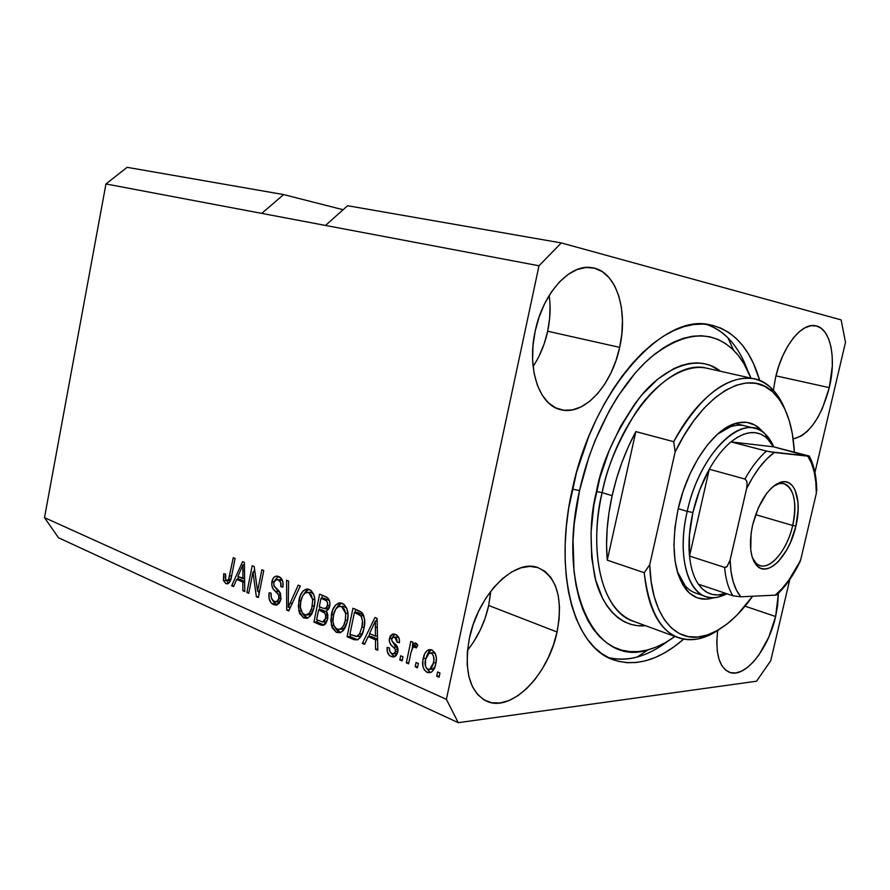 <?xml version="1.0" encoding="UTF-8"?>
<svg xmlns="http://www.w3.org/2000/svg" width="890" height="890" viewBox="0 0 890 890"><rect width="100%" height="100%" fill="white"/><g stroke="black" fill="none" stroke-linecap="round" stroke-linejoin="round"><path stroke-width="1.33" d="M829.291 387.639L775.958 375.858L829.291 387.639L822.449 408.254L817.865 417.343L812.715 425.186L807.163 431.472L801.423 435.978L793.146 438.937C809.088 434.91 821.136 417.811 829.291 387.639C836.656 357.702 830.348 327.576 815.229 325.707L815.229 325.707C801.334 322.725 782.31 346.922 775.613 377.327L778.783 366.068L782.922 355.466L787.85 345.988L793.357 337.989L799.209 331.814L805.172 327.676L811.001 325.707L816.453 325.963L821.348 328.388L825.486 332.849L828.746 339.157L831.004 347.033L832.194 356.167L832.295 366.235L829.291 387.639M533.088 366.457C539.93 356.134 544.791 344.397 547.673 331.236L619.674 347.367C611.853 385.17 584.318 415.686 561.223 409.812C539.596 405.885 526.58 369.25 535.19 331.136L539.151 316.885L544.702 303.557L551.6 291.72L559.532 281.863L568.165 274.376L577.12 269.525L586.032 267.456L594.542 268.202L602.341 271.684L609.127 277.68L614.69 285.935L618.839 296.103L621.454 307.773L622.466 320.511L621.865 333.861L619.674 347.367L615.991 360.561L610.929 372.988L604.666 384.224L597.401 393.87L589.391 401.557L580.892 406.997L572.226 409.945L563.682 410.245L555.616 407.831L548.329 402.725L542.144 395.071L537.315 385.125L534.089 373.255L532.609 359.927L532.976 345.687L535.19 331.136C542.867 293.021 570.078 263.485 591.817 267.656C615.936 270.56 628.529 309.631 619.674 347.367L547.673 331.236C550.287 318.909 550.788 306.994 549.174 295.469M467.495 650.312C477.852 637.318 484.917 622.377 488.688 605.489L557.051 632C548.574 674.398 511.872 712.478 487.142 701.409C469.664 692.353 463.746 671.294 469.397 638.208L473.269 624.302L478.798 610.84L485.74 598.403L493.783 587.489L502.583 578.544L511.761 571.925L520.939 567.831L529.761 566.396L537.883 567.609L545.014 571.358L550.899 577.465L555.36 585.665L558.253 595.599L559.51 606.913L559.098 619.195L557.051 632L553.435 644.894L548.396 657.443L542.088 669.191L534.723 679.749L526.557 688.715L517.846 695.758L508.924 700.575L500.091 702.955L491.714 702.755L484.093 699.907L477.585 694.489L472.445 686.657L468.919 676.689L467.194 664.964L467.35 651.958L469.397 638.208C477.941 594.798 514.565 558.408 537.727 567.553C556.828 576.542 563.27 598.024 557.051 632L488.688 605.489L490.702 591.316M775.624 616.525L745.052 606.168L775.624 616.525L768.838 637.018L758.97 654.873L753.296 661.982L747.377 667.511L741.448 671.227L735.707 672.962L730.401 672.629L725.717 670.181L721.868 665.687L719.02 659.301L717.296 651.246L716.784 641.835L717.652 630.532C715.182 653.75 719.209 667.711 729.711 672.406C745.041 678.414 768.459 649.066 775.624 616.525L778.427 593.252L777.548 606.179L775.624 616.525M572.114 490.145C592.518 391.266 662.427 313.147 709.397 324.694C733.571 329.934 750.348 348.546 759.726 380.542L753.663 363.966L748.624 354.253L742.805 345.721L736.23 338.456L728.943 332.582L720.989 328.165L712.434 325.306L703.345 324.071L693.799 324.516L683.876 326.675L673.685 330.591L663.339 336.242L652.926 343.618L642.58 352.674L632.423 363.343L622.577 375.513L613.165 389.086L604.31 403.893L596.122 419.791L588.724 436.567L576.642 471.967L568.666 508.335L566.363 526.324L565.195 543.879L565.172 560.778L566.285 576.854L568.499 591.906L571.769 605.779L576.041 618.339L581.237 629.464L587.278 639.076L594.086 647.097L601.573 653.482L609.628 658.211L618.161 661.292L627.072 662.716L636.272 662.527L645.673 660.769L655.173 657.499L664.685 652.782L674.142 646.696L683.609 639.176C659.612 659.98 636.406 666.922 613.989 660.013C574.606 648.154 553.035 574.228 572.114 490.145M283.621 194.576L343.084 209.74L283.621 194.576L127.125 167.32L283.621 194.576L261.738 213.389L105.954 183.963L261.738 213.389L283.621 194.576M127.125 167.32L105.954 183.963L44.5 517.624L446.391 699.351L538.995 265.776L261.738 213.389L538.995 265.776L561.279 242.926L841.139 319.899L845.5 342.339L814.94 472.445L845.5 342.339L841.139 319.899L561.279 242.926L347.589 205.712L561.279 242.926L538.995 265.776L446.391 699.351L44.5 517.624L58.462 537.738L458.272 722.68L58.462 537.738L44.5 517.624L105.954 183.963L127.125 167.32M756.511 681.217L458.272 722.68L446.391 699.351L458.272 722.68L756.511 681.217L770.707 660.803L756.511 681.217M252.983 571.959L248.744 593.307L246.875 592.495L252.204 565.695L254.195 566.529L257.566 591.26L261.849 569.767L263.752 570.568L258.367 597.557L256.342 596.667L252.983 571.959L256.342 596.667L258.367 597.557L263.752 570.568L261.849 569.767L257.566 591.26L254.195 566.529L252.204 565.695L246.875 592.495L248.744 593.307L252.983 571.959L254.929 571.936L252.983 571.959M280.962 599.259L279.048 603.487L275.8 605.156L271.183 602.975L269.047 598.347L269.158 592.74L271.139 593.218L271.283 597.78L273.464 601.028L276.69 601.762L278.737 599.482L278.681 594.987L272.952 588.624L271.684 584.641L272.852 578.856L274.521 576.865L276.623 576.086L280.884 577.955L282.842 581.704L282.875 587.122L280.862 586.644L280.606 582.271L277.869 579.601L274.932 580.169L273.675 583.328L274.365 586.566L280.383 593.063L280.962 599.259L279.393 591.483L273.853 585.598L273.797 582.583L276.256 579.435L278.192 579.735C280.472 580.847 281.362 583.15 280.862 586.644L282.875 587.122C283.632 581.815 282.264 578.277 278.77 576.52L276.2 576.13C273.987 576.687 272.54 578.533 271.884 581.693C271.35 586.076 272.518 589.291 275.388 591.316C277.847 592.673 279.06 595.065 279.004 598.492L276.401 601.84L274.309 601.518C271.65 600.071 270.593 597.301 271.139 593.218L269.158 592.74C268.235 598.581 269.692 602.541 273.497 604.622L276.49 604.51L272.585 600.227L274.176 602.864L276.49 604.51L273.497 604.622L276.567 605.067L280.962 599.259M300.297 585.987L288.738 610.952L286.702 610.062L286.591 580.202L288.605 581.059L288.26 607.258L298.228 585.119L300.297 585.987L298.228 585.119L288.26 607.258L288.605 581.059L286.591 580.202L286.702 610.062L288.738 610.952L300.297 585.987M303.657 617.927L299.585 613.388L298.284 605.934L300.219 595.855L303.234 590.893L306.672 589.047L311.122 590.493L313.814 594.553L314.871 600.739L313.936 608.371L311.611 614.334L307.929 617.949L303.657 617.927L306.961 618.294L310.209 616.192L314.226 607.058C316.006 599.003 314.404 593.129 309.442 589.458L306.427 589.091C302.333 590.738 299.808 594.631 298.84 600.772L298.862 611.096L301.165 610.996L298.862 611.096L303.657 617.927L306.638 617.782L303.657 617.927M336.376 632.378L332.137 627.695L330.769 620.074L332.76 609.784L335.886 604.755L339.468 602.897L344.107 604.41L346.911 608.582L348.034 614.912L347.067 622.7L344.653 628.763L340.826 632.434L336.376 632.378L340.024 632.734L343.206 630.665L347.367 621.354C349.203 613.143 347.523 607.136 342.35 603.331L338.99 602.986C334.863 604.744 332.304 608.693 331.336 614.812L331.38 625.347L333.75 625.225L331.38 625.347L336.376 632.378L339.357 632.2L336.376 632.378M418.367 663.517L417.477 667.756L415.174 666.744L416.064 662.516L418.367 663.517L416.064 662.516L415.174 666.744L417.477 667.756L418.367 663.517M435.822 663.706L434.353 668.49L431.639 672.028L427.856 672.695L424.486 670.203L422.95 666.588L422.872 660.469L424.819 653.538L427.389 650.379L431.483 649.822L434.965 652.904L436.334 657.677L435.822 663.706C437.335 657.532 436.011 652.948 431.861 649.956L428.557 649.778C425.665 651.335 423.885 654.228 423.228 658.489C421.66 664.685 422.95 669.325 427.1 672.417L430.026 672.139L426.588 668.446L430.026 672.139L427.1 672.417L430.615 672.573C433.441 670.915 435.177 667.956 435.822 663.706M225.838 583.584L223.401 580.113L223.713 573.716L225.582 574.161L225.749 579.857L227.15 580.658L228.541 579.702L233.258 557.696L235.082 558.464L231.534 576.475L229.687 582.138L227.907 583.729L225.838 583.584L227.495 583.84C229.742 582.705 231.089 580.247 231.534 576.475L235.082 558.464L233.258 557.696L228.73 579.334L226.527 580.536C225.114 579.034 224.803 576.909 225.582 574.161L223.713 573.716L223.49 580.525L226.394 580.469L223.49 580.525L225.838 583.584L228.341 583.529L225.838 583.584M368.16 636.617L364.555 644.404L362.308 643.414L374.957 617.493L377.093 618.394L377.816 650.256L375.536 649.255L375.491 639.81L368.16 636.617L375.491 639.81L375.536 649.255L377.816 650.256L377.093 618.394L374.957 617.493L362.308 643.414L364.555 644.404L368.16 636.617L371.119 636.428L368.16 636.617M397.786 651.981L396.128 655.619L393.169 657.009L389.586 655.619L387.373 651.958L387.161 647.364L389.464 647.953L389.776 651.435L391.834 653.549L394.014 653.649L395.338 651.869L395.238 649.199L390.799 644.594L389.242 641.189L390.198 636.05L392.657 634.103L396.495 634.948L399.265 638.731L399.421 642.747L397.085 642.157L396.784 639.243L395.004 637.54L393.046 637.24L391.589 639.465L392.19 641.267L397.374 646.741L397.786 651.981C398.331 648.02 397.151 645.128 394.248 643.292L392.001 641L391.656 638.931L392.991 637.251L395.004 637.54L397.085 642.157L399.421 642.747C399.821 638.586 398.542 635.816 395.56 634.459L392.49 634.147L389.342 638.397C389.086 642.435 390.465 645.406 393.458 647.275L395.327 649.366L395.427 651.524L393.747 653.761L391.834 653.549C389.931 652.57 389.141 650.701 389.464 647.953L387.161 647.364C386.672 651.847 387.962 654.895 391.055 656.509L394.003 656.275L390.643 652.737L394.003 656.275L391.055 656.509L394.359 656.82L397.786 651.981M402.947 656.764L402.069 660.959L399.81 659.957L400.689 655.763L402.947 656.764L400.689 655.763L399.81 659.957L402.069 660.959L402.947 656.764M410.935 652.715L408.599 663.84L406.318 662.827L410.824 641.401L413.116 642.38L412.393 645.806L415.363 643.014L417.833 645.228L416.32 647.931L414.54 646.785L412.838 647.553L410.935 652.715L412.259 648.51L413.805 646.841L416.32 647.931L417.833 645.228L415.908 643.147L414.829 643.092L412.393 645.806L413.116 642.38L410.824 641.401L406.318 662.827L408.599 663.84L410.935 652.715M439.972 672.996L439.07 677.279L436.701 676.233L437.613 671.961L439.972 672.996L437.613 671.961L436.701 676.233L439.07 677.279L439.972 672.996M363.966 628.318L361.54 635.571L357.736 639.743L354.053 639.721L347.089 636.706L352.963 608.215L360.394 611.452L363.053 614.022L364.655 619.941L363.966 628.318C365.556 622.344 364.878 617.093 361.93 612.576L352.963 608.215L347.089 636.706L353.119 639.365L356.089 639.165L350.059 636.517L347.089 636.706L350.059 636.517L350.471 634.559L350.059 636.517L356.089 639.165L353.119 639.365L357.302 639.899C360.873 637.741 363.098 633.88 363.966 628.318M327.642 619.129L325.784 623.623L323.637 625.269L320.567 624.98L313.936 622.077L319.621 594.142L326.764 597.235L329.267 600.105L329.934 603.042L329.522 606.958L328.499 609.238L326.319 611.052L327.854 614.779L327.642 619.129L326.319 611.052L329.734 606.101C330.39 601.284 329.055 598.158 325.74 596.723L319.621 594.142L313.936 622.077L319.977 624.736L322.948 624.58L316.918 621.921L313.936 622.077L316.918 621.921L317.307 620.007L316.918 621.921L322.948 624.58L319.977 624.736L323.504 625.303L327.642 619.129M236.684 579.368L233.581 586.621L231.678 585.787L242.581 561.635L244.383 562.391L244.783 591.572L242.859 590.715L242.881 582.06L236.684 579.368L242.881 582.06L242.859 590.715L244.783 591.572L244.383 562.391L242.581 561.635L231.678 585.787L233.581 586.621L236.684 579.368L239.677 579.312L236.684 579.368M789.786 579.546L770.707 660.803L789.786 579.546M347.589 205.712L325.518 225.437L347.589 205.712M773.365 390.221L775.613 377.327L773.365 390.221M230.855 579.29L228.73 579.334L230.855 579.29M231.656 575.863L229.676 575.897L231.656 575.863M228.563 583.384L226.505 580.514L228.563 583.384M227.317 580.647L230.143 580.603M365.1 643.225L362.308 643.414L365.1 643.225M368.505 636.595L369.917 633.702L368.505 636.595M376.17 620.92L377.104 618.995L376.17 620.92M377.794 649.088L375.536 649.255L377.794 649.088M377.571 639.665L375.491 639.81L377.571 639.665M377.571 639.22L371.119 636.428L377.571 639.22M369.572 633.558L375.402 620.953L377.149 620.864L375.402 620.953L375.358 627.406L377.293 627.294L375.358 627.406L375.469 636.116L377.493 635.983L375.469 636.116L369.572 633.558L375.469 636.116L375.402 620.953L369.572 633.558M395.761 653.605L397.53 653.004L395.761 653.605M397.908 651.335L395.427 651.524L397.908 651.335M398.008 649.166L395.327 649.366L398.008 649.166M395.572 646.274L397.952 648.643L396.406 647.052L393.458 647.275L396.406 647.052L392.256 641.345L394.904 645.639M391.9 638.219L389.342 638.397L391.9 638.219M393.847 634.948L392.457 637.54L394.671 634.292M399.476 641.99L397.085 642.157L399.476 641.99M397.952 637.34L399.032 638.052L397.952 637.34L395.004 637.54L397.952 637.34L395.994 637.04M394.882 656.586L394.003 656.275L394.882 656.586M402.313 659.746L399.81 659.957L402.313 659.746M408.855 662.616L406.318 662.827L408.855 662.616M412.181 648.699L412.793 645.773L412.181 648.699M415.33 645.584L412.393 645.806L415.33 645.584L416.687 643.659L415.33 645.584M416.998 646.719L414.84 646.885L416.998 646.719M417.087 646.552L414.529 646.785M439.337 675.977L436.701 676.233L439.337 675.977M425.832 658.266L423.228 658.489L425.832 658.266M431.005 649.756L429.058 651.269L426.944 655.296L431.116 649.7M433.03 652.593L435.421 653.827L434.064 652.804L430.582 652.86M431.294 669.258L432.596 669.135L435.065 666.621L434.509 667.556M433.908 668.256L432.306 669.236M425.542 659.479L429.336 652.96L434.064 652.804L431.138 653.038C433.864 655.352 434.62 658.644 433.43 662.905L436.022 662.672L433.43 662.905L429.67 669.414L427.812 669.358C425.109 667.01 424.352 663.718 425.542 659.479L425.509 666.465L427.311 669.08L429.87 669.325L431.583 667.823L433.107 664.229L433.853 660.124L433.452 655.908L431.639 653.305L429.08 653.071L427.378 654.584L425.542 659.479M417.744 666.51L415.174 666.744L417.744 666.51M355.032 612.42L355.666 609.35L355.032 612.42M357.769 639.732L356.089 639.165L357.769 639.732M363.12 615.035L360.973 613.844L358.014 613.978L360.973 613.844L357.368 612.32L354.409 612.453L360.817 615.791C362.664 619.284 362.998 623.145 361.818 627.35L359.549 633.991L356.968 636.45L349.904 634.314L354.409 612.453L357.368 612.32L360.995 613.855M363.776 615.646L360.817 615.791L363.776 615.646M357.669 636.15L359.938 636.261L362.019 634.603L361.073 635.638M360.606 635.972L359.816 636.294M361.818 627.35L364.177 627.216L361.818 627.35L362.464 621.331L361.54 616.948L359.471 614.712L354.409 612.453L349.904 634.314L356.434 636.55L359.549 633.991L362.352 633.825L359.549 633.991L361.818 627.35M333.628 614.701L331.336 614.812L333.628 614.701M336.331 608.259L341.426 603.019L338.856 604.644L336.331 608.259M340.47 632.579L335.174 627.673L337.677 631.166L340.47 632.579M342.439 606.201L346.166 607.536M344.252 628.351L341.115 629.23L342.683 629.13L345.609 626.994M346.755 608.204L344.653 606.535L341.682 606.657L345.721 613.555L345.276 620.363C344.575 624.902 342.717 627.895 339.713 629.308L337.043 629.063C333.249 626.193 332.037 621.754 333.405 615.747C334.073 611.007 335.964 607.881 339.079 606.39L340.592 606.335M345.721 613.555L347.957 613.455L345.721 613.555L344.419 609.272L341.682 606.657L338.734 606.49L335.752 609.072L333.617 614.756L332.949 621.609L334.206 626.215L336.376 628.707L338.467 629.43L341.259 628.529L343.562 625.659L345.276 620.363L347.578 620.241L345.276 620.363L345.721 613.555M319.377 609.873L319.977 606.935L319.377 609.873M321.735 598.258L322.347 595.288L321.735 598.258M324.205 625.036L322.948 624.58L324.205 625.036M321.601 609.784L325.373 611.408L321.601 609.784L318.631 609.906L321.601 609.784M325.762 611.586L327.22 612.476L325.373 611.408L322.403 611.541L325.373 611.408M325.718 621.854L322.736 622.01L316.629 619.707L318.631 609.906L322.403 611.541C325.006 612.409 326.063 614.645 325.573 618.25L322.736 622.01L325.974 621.81M323.971 598.18L327.331 599.604L323.971 598.18L321.001 598.28L323.971 598.18M319.299 606.635L321.001 598.28L324.349 599.704L327.331 599.593L324.349 599.704C326.897 600.305 327.965 602.296 327.576 605.69L329.823 605.601L327.576 605.69L324.983 608.793L328.432 608.615L325.462 608.738L327.242 606.902L327.531 602.463L326.163 600.628L321.001 598.28L319.299 606.635L322.903 608.193L319.299 606.635M329.511 600.806L327.331 599.593M327.954 608.671L322.903 608.193L325.44 608.738M325.573 618.25L327.809 618.138L325.573 618.25L325.562 614.834L324.616 612.965L318.631 609.906L316.629 619.707L322.736 622.01L324.583 620.819L325.573 618.25M313.569 593.964L310.365 592.284L305.281 592.896L302.733 595.766L301.031 600.706L298.84 600.772L301.031 600.706L300.82 601.685C301.488 596.923 303.368 593.841 306.449 592.44L311.778 592.618L313.224 593.585M303.991 593.93L308.719 589.202L306.216 590.815L303.991 593.93M307.551 618.105L302.7 613.555L305.025 616.792L307.551 618.105M311.355 613.978L308.352 614.868L312.279 613.099M308.797 592.707L312.657 599.437L314.804 599.359L312.657 599.437L312.223 606.09L314.426 606.012L312.223 606.09C311.522 610.662 309.675 613.611 306.694 614.946L304.291 614.678C300.653 611.897 299.496 607.57 300.82 601.685L300.375 607.425L302.5 613.332L305.671 615.035L309.498 612.999L311.778 608.004L312.713 600.272L311.411 595.243L308.797 592.707M289.194 609.962L286.702 610.062L289.194 609.962M289.684 608.894L289.684 607.202L289.684 608.894M290.485 607.169L288.26 607.258L290.485 607.169M292.32 603.198L289.962 603.287L292.32 603.198M278.537 601.762L280.361 601.306L278.537 601.762M281.107 598.425L279.004 598.492L281.107 598.425M280.472 593.23L278.381 591.238L275.388 591.316L278.381 591.238L275.544 587.89L280.461 593.23M274.053 581.648L271.884 581.693L274.053 581.648M275.388 579.779L278.303 576.342L275.388 579.779M282.953 586.588L280.862 586.644L282.953 586.588M282.475 580.502L277.079 579.423M277.335 604.822L276.49 604.51L277.335 604.822M280.116 579.368L280.851 579.546M248.911 592.428L246.875 592.495L248.911 592.428M253.939 571.947L254.529 568.988L253.939 571.947M259.635 591.205L257.566 591.26L259.635 591.205M258.556 596.6L256.342 596.667L258.556 596.6M259.023 594.253L258.612 591.238L259.023 594.253M233.959 585.731L231.678 585.787L233.959 585.731M237.552 579.346L238.676 576.854L237.552 579.346M244.138 564.783L244.405 564.182L244.138 564.783M244.772 590.671L242.859 590.715L244.772 590.671M244.65 582.027L242.881 582.06L244.65 582.027M244.65 581.47L239.677 579.312L244.65 581.47M237.897 576.52L242.926 564.794L244.416 564.772L242.926 564.794L242.859 570.701L244.494 570.69L242.859 570.701L242.892 578.678L244.605 578.645L237.897 576.52L242.892 578.678L242.926 564.794L237.897 576.52M474.059 641.201L480.3 629.953L485.228 617.905L488.688 605.489L490.557 593.129M539.184 355.855L544.146 343.929L547.673 331.236L549.664 318.22L550.042 305.326M745.642 426.021C740.947 424.675 735.897 424.93 730.479 426.788L717.585 434.131C727.097 426.8 735.952 423.974 744.162 425.654M678.091 509.214C687.08 468.018 712.178 430.716 734.261 423.785C745.876 420.069 755.432 422.828 762.919 432.062L755.232 425.253L746.866 422.338L737.543 422.839L727.608 426.822L717.462 434.242L707.517 444.833L698.227 458.228L689.984 473.88L683.164 491.124L678.091 509.214L674.965 527.336L673.93 544.702L675.009 560.567L678.102 574.273L683.053 585.297L689.605 593.252L697.448 597.902L706.271 599.159L714.203 597.602C703.512 601.128 694.367 598.725 686.769 590.415C673.552 573.494 670.66 546.427 678.091 509.214M709.041 368.716L706.26 368.082C683.108 363.509 654.84 384.102 636.139 411.992C617.894 441.574 606.568 468.452 602.152 492.637L596.467 491.503C601.473 462.644 615.813 431.405 639.487 397.797C663.762 366.736 698.795 353.208 720.511 371.286L710.509 365.49L703.801 363.532L696.703 362.842L689.283 363.454L681.595 365.389L673.741 368.649L657.821 379.096L642.202 394.537L634.726 403.971L620.886 425.787L609.094 450.729L599.927 477.674L593.819 505.342L591.049 532.442L591.694 557.719L595.655 580.069L602.652 598.581L607.18 606.179L612.298 612.587L617.96 617.76L624.09 621.676L630.621 624.324L637.462 625.692L645.617 625.715C620.419 628.318 601.095 605.623 594.642 576.019C589.391 544.702 590.003 516.534 596.467 491.503L602.152 492.637C587.567 556.228 603.643 612.943 634.136 621.509C592.584 606.513 592.039 530.073 602.152 492.637L612.142 495.674L602.152 492.637C617.66 418.178 670.415 358.67 706.26 368.082L753.307 378.662C767.325 381.699 777.871 391.9 784.947 409.278C781.309 400.289 776.614 393.102 770.862 387.717C747.166 363.988 703.434 385.047 673.719 441.696C699.885 396.195 726.418 375.191 753.307 378.662M608.026 657.432C617.326 659.935 627.027 659.802 637.118 657.054C647.531 654.15 657.877 648.799 668.145 641C647.464 656.687 627.417 662.171 608.026 657.432M579.535 490.557L572.337 489.122L579.535 490.557L588.891 457.082L594.932 440.884L609.35 410.557L617.549 396.795L635.393 372.81L644.816 362.853L654.406 354.365L664.073 347.434L673.708 342.083L683.186 338.356L692.431 336.253L701.342 335.741L709.842 336.798L717.841 339.368L725.294 343.395L732.136 348.802L738.311 355.499L743.795 363.409L750.971 378.139C746.51 366.691 740.691 357.346 733.494 350.115C711.166 329.089 683.531 331.558 650.612 357.535C619.651 384.246 591.505 436.044 579.535 490.557C556.328 591.316 596.456 667.589 648.143 649.811C657.098 647.364 666.031 642.914 674.931 636.461L665.286 642.669L656.386 647.008L647.519 649.978L638.764 651.536L630.187 651.614L621.899 650.19L613.978 647.23L606.502 642.725L599.582 636.684L593.296 629.141L587.712 620.119L582.928 609.706L579.012 597.98L576.019 585.053L574.006 571.046L573.06 540.397L574.172 524.11L579.535 490.557M644.238 572.715L607.269 560.177C605.5 540.197 607.125 518.703 612.142 495.674C617.326 472.646 625.236 451.286 635.849 431.606L673.719 441.696L675.132 451.942L649.733 564.716L651.135 581.337L654.117 596.256L658.578 609.149L664.396 619.774L671.394 627.951L679.381 633.58L688.181 636.606L697.571 637.051L707.361 634.982L717.34 630.498L727.33 623.768L737.143 614.946L752.606 596.233C736.976 618.283 720.522 631.589 703.234 636.15C674.931 643.503 651.146 615.368 649.733 564.716L644.238 572.715C650.468 622.154 668.813 644.149 699.262 638.686C706.248 637.018 713.279 633.691 720.366 628.696C705.904 638.853 692.231 641.979 679.348 638.085C659.668 631.021 647.965 609.238 644.238 572.715L607.269 560.177L635.849 431.606L628.451 446.524L621.943 462.377L616.481 478.853L612.142 495.674L609.016 512.518L607.147 529.072L606.568 545.058L607.269 560.177L635.849 431.606L673.719 441.696L675.132 451.942C703.723 392.167 748.902 367.882 772.876 392.067C785.692 404.661 792.856 424.686 794.381 452.153L792.356 433.83L789.252 420.681L784.869 409.111L779.251 399.365L772.453 391.689L764.61 386.282L755.81 383.334L746.243 382.978L736.063 385.292L725.495 390.298L714.759 397.975L704.101 408.187L693.777 420.77L684.043 435.466L675.132 451.942L649.733 564.716L644.238 572.715M706.07 324.26C724.95 330.791 738.822 346.243 747.711 370.641C742.839 357.202 736.264 346.288 727.998 337.877C721.545 331.392 714.236 326.853 706.07 324.26M696.358 593.319C687.892 590.66 681.506 583.317 677.201 571.302L685.167 585.787C689.672 590.871 694.912 593.663 700.908 594.175M792.69 525.467C798.664 501.37 791.777 479.821 778.539 483.882L773.265 486.396C777.037 483.882 780.53 482.992 783.756 483.726C794.214 488.432 797.184 502.349 792.69 525.467L755.621 514.654L792.69 525.467C787.472 548.974 771.474 569.277 760.338 565.673C756.945 564.694 754.275 561.99 752.328 557.541L755.922 563.058C766.401 574.317 786.76 552.846 792.69 525.467L795.894 526.112L792.69 525.467M752.651 524.844C759.059 501.304 768.515 487.053 781.019 482.113C795.004 477.841 802.224 500.658 795.894 526.112L790.498 542.399L786.849 549.764L778.283 561.59L773.666 565.606L769.071 568.12L764.644 569.033L760.572 568.265L757.001 565.851L754.097 561.835L751.972 556.372L750.737 549.664L751.071 533.577L752.651 524.844L758.336 507.801L766.546 493.572L771.185 488.265L775.935 484.438L780.597 482.224L784.991 481.713L788.952 482.87L792.345 485.651L795.037 489.923L797.985 502.183L798.163 509.703L795.894 526.112C789.63 555.037 768.159 577.788 757.078 565.918C750.148 557.986 748.679 544.302 752.651 524.844M726.062 567.253L724.594 567.397L689.516 556.072C690.74 567.942 693.699 577.321 698.383 584.196L702.522 589.058L707.25 592.495L712.445 594.453L718.03 594.943L725.717 593.374L722.825 594.242C712.99 596.545 704.847 593.196 698.383 584.196C693.699 577.321 690.74 567.942 689.516 556.072C688.259 542.744 689.383 528.226 692.887 512.518L687.214 511.383C674.854 563.17 692.242 605.089 718.842 596.879L726.852 593.752C719.587 597.579 712.768 598.581 706.382 596.723C686.691 591.716 677.268 553.691 687.214 511.383L678.202 508.68L687.214 511.383C697.793 462.088 731.68 421.782 754.442 428.212C762.852 430.182 769.294 436.4 773.755 446.88L765.3 434.064C744.274 410.713 699.751 452.009 687.214 511.383L692.887 512.518L689.405 535.19L689.516 556.072L709.297 469.219L699.707 489.901L692.887 512.518C696.514 496.809 701.988 482.38 709.297 469.219C715.916 457.516 723.125 448.404 730.935 441.896L773.488 446.813L769.861 441.295L765.589 437.046L760.739 434.153L755.388 432.707L749.625 432.74L743.562 434.287L737.287 437.357L730.935 441.896C745.219 430.727 757.323 429.592 767.28 438.492L773.488 446.813L809.466 456.092L769.438 451.742M768.115 451.475L730.935 441.896L773.488 446.813L807.797 456.158C813.527 465.014 816.364 477.418 816.319 493.394L800.778 559.421C793.413 575.018 784.902 586.933 775.246 595.165L740.847 596.79C734.228 589.047 730.657 576.787 730.134 560.01L731.046 571.625L733.193 581.815L736.497 590.27L740.847 596.79L733.004 595.81L740.847 596.79L775.246 595.165L782.199 588.435L788.874 580.069L800.466 560.6L798.675 564.505L800.778 559.421L816.319 493.394L815.83 482.202L814.239 472.089L811.535 463.323L807.797 456.158L774.3 452.498L766.935 458.795L759.704 467.083L752.851 477.14L746.588 488.677L729.811 561.279L726.785 566.785L724.594 567.397C725.673 579.423 728.476 588.902 733.004 595.81L698.383 584.196L733.004 595.81C728.476 588.902 725.673 579.423 724.594 567.397L689.516 556.072L709.297 469.219L744.941 479.043L746.599 480.834L747.111 483.437L746.588 488.677L730.134 560.01L727.108 566.496M809.31 456.259C814.139 465.27 816.608 476.884 816.72 491.113L816.82 488.855M730.935 441.896C723.125 448.404 715.916 457.516 709.297 469.219L744.941 479.043C751.56 467.094 758.747 457.783 766.468 451.097L730.935 441.896M816.72 491.113L816.631 487.231M744.941 479.043L746.599 480.834L747.111 483.437L746.588 488.677C754.842 471.978 764.087 459.907 774.3 452.498L766.468 451.097C758.747 457.783 751.56 467.094 744.941 479.043M775.246 595.165L776.981 594.854M611.23 658.934L613.989 660.013M393.747 653.761L396.695 653.527M392.49 634.147L394.114 634.047M393.836 637.196L395.939 637.062M414.829 643.092L415.552 643.047M428.557 649.778L430.738 649.611M429.67 669.414L432.596 669.135M356.968 636.45L359.938 636.261M338.99 602.986L340.892 602.908M339.713 629.308L342.683 629.13M323.137 621.932L326.107 621.776M306.427 589.091L308.007 589.047M307.729 592.406L309.431 592.351M306.694 614.946L309.675 614.801M276.401 601.84L279.393 601.729M276.2 576.13L277.302 576.119M729.021 672.15L729.711 672.406M485.784 700.808L487.142 701.409M559.454 409.344L561.223 409.812M730.479 426.788L734.261 423.785M735.296 423.44L754.442 428.212M637.118 657.054L648.143 649.811M679.348 638.085L634.136 621.509M703.234 636.15L699.262 638.686M770.862 387.717L772.876 392.067M727.998 337.877L733.494 350.115M685.167 585.787L686.769 590.415M778.539 483.882L781.019 482.113M779.562 482.58L780.141 482.736M722.825 594.242L718.842 596.879M695.001 592.851L706.382 596.723M765.3 434.064L767.28 438.492M800.199 561.423C793.346 575.585 785.458 586.788 776.558 595.01M755.554 564.16L756.489 564.449M759.704 565.473L760.338 565.673M755.922 563.058L757.078 565.918"/></g></svg>
